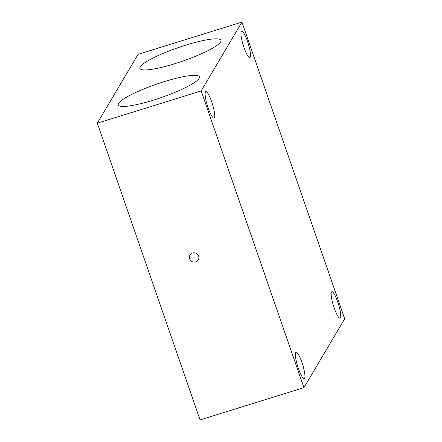 <?xml version="1.0" encoding="UTF-8"?>
<svg xmlns="http://www.w3.org/2000/svg" width="442" height="442" viewBox="0 0 442 442"><rect width="100%" height="100%" fill="white"/><g stroke="black" fill="none" stroke-linecap="round" stroke-linejoin="round"><path stroke-width="0.66" d="M344.688 318.82L241.94 22.1L201.171 90.93L303.919 387.656L344.688 318.82M303.919 387.656L200.06 419.9L97.312 123.18L138.081 54.344L241.94 22.1M195.668 261.891A4.79 4.635 30.6 0 1 190.005 254.99A4.79 4.635 30.6 0 1 198.613 256.04A4.79 4.635 30.6 0 1 195.668 261.891M97.312 123.18L201.171 90.93M298.372 368.396A13.846 2.619 -107.2 0 1 296.041 352.18A13.846 2.619 -107.2 0 1 302.648 364.628A13.846 2.619 -107.2 0 1 304.251 378.623A13.846 2.619 -107.2 0 1 298.372 368.396M243.94 47.344A13.846 2.619 -107.2 0 1 241.608 31.128A13.846 2.619 -107.2 0 1 248.211 43.576A13.846 2.619 -107.2 0 1 249.818 57.571A13.846 2.619 -107.2 0 1 243.94 47.344M334.18 307.941A13.846 2.619 -107.2 0 1 331.848 291.731A13.846 2.619 -107.2 0 1 338.45 304.173A13.846 2.619 -107.2 0 1 340.058 318.174A13.846 2.619 -107.2 0 1 334.18 307.941M208.132 107.798A13.846 2.619 -107.2 0 1 205.801 91.582A13.846 2.619 -107.2 0 1 212.403 104.025A13.846 2.619 -107.2 0 1 214.011 118.025A13.846 2.619 -107.2 0 1 208.132 107.798M164.308 81.615A42.913 7.1 160.9 0 1 199.364 76.853A42.913 7.1 160.9 0 1 161.137 97.605A42.913 7.1 160.9 0 1 118.263 104.936A42.913 7.1 160.9 0 1 164.308 81.615M185.933 45.106A42.913 7.1 -19.1 0 0 139.887 68.427A42.913 7.1 -19.1 0 0 182.761 61.095A42.913 7.1 -19.1 0 0 220.989 40.344A42.913 7.1 -19.1 0 0 185.933 45.106"/></g></svg>
